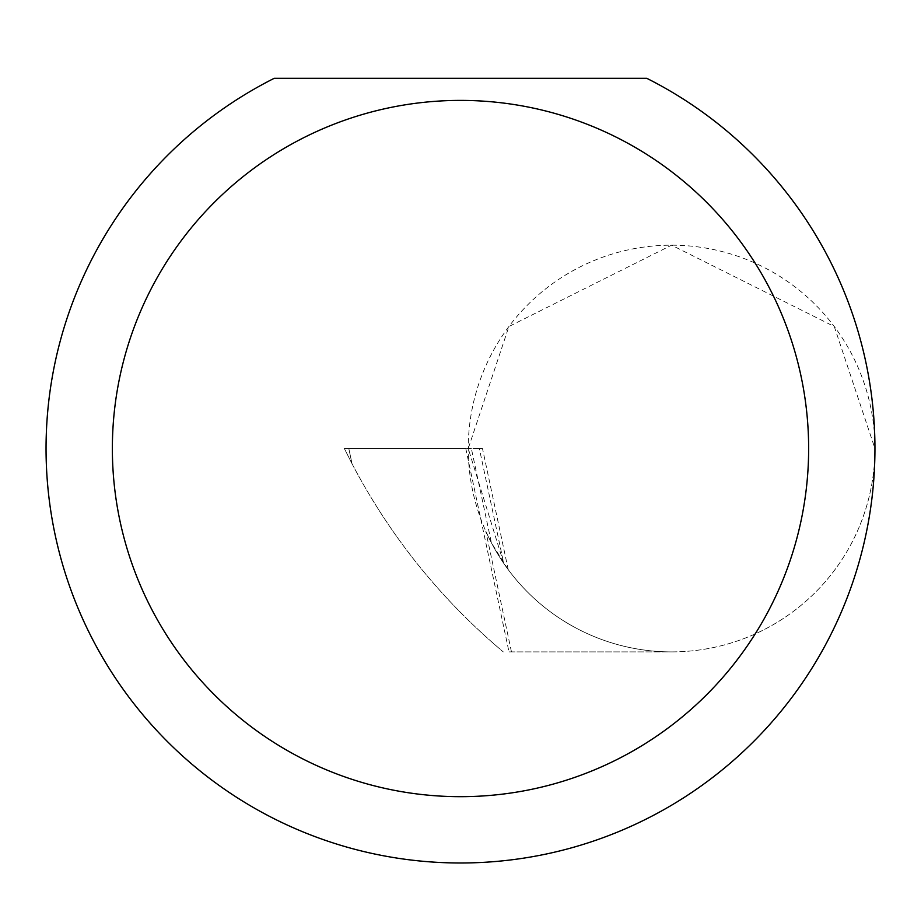 <?xml version="1.0" encoding="UTF-8"?>
<svg xmlns="http://www.w3.org/2000/svg" width="921" height="921" viewBox="0 0 921 921"><rect width="100%" height="100%" fill="white"/><g stroke="black" fill="none" stroke-linecap="round" stroke-linejoin="round"><path stroke-width="0.69" stroke-dasharray="4.61 3.45" d="M482.489 448.539L479.346 448.539L503.752 563.364L508.219 569.639L491.411 542.826L471.368 448.539L482.489 448.539L508.219 569.639M503.752 563.364L468.236 448.539L508.91 326.529L671.593 245.182L834.276 326.529L874.95 448.539A203.357 203.357 0 0 0 671.593 245.182A203.357 203.357 0 0 0 468.236 448.539A203.357 203.357 0 0 0 671.593 651.895A203.357 203.357 0 0 0 874.95 448.539A414.45 414.45 0 0 1 460.5 862.989A414.45 414.45 0 0 1 274.251 78.297L646.749 78.297A414.45 414.45 0 0 1 874.95 448.539A203.357 203.357 0 0 1 671.593 651.895L509.002 651.895L465.784 448.539L348.806 448.539L471.368 448.539M511.466 651.895L485.816 531.256A203.357 203.357 0 0 0 671.593 651.895L509.002 651.895M479.346 448.539L465.784 448.539M352.029 463.735C390.147 536.333 440.56 599.053 503.269 651.895C440.56 599.053 390.147 536.333 352.029 463.735L344.35 448.539L348.806 448.539L344.35 448.539L352.029 463.735L348.806 448.539L352.029 463.735M485.816 531.256L491.411 542.826"/><path stroke-width="1.38" d="M808.638 448.539A348.138 348.138 0 0 0 460.5 100.401A348.138 348.138 0 0 0 112.362 448.539A348.138 348.138 0 0 0 460.5 796.677A348.138 348.138 0 0 0 808.638 448.539M646.749 78.297A414.45 414.45 0 0 1 460.5 862.989A414.45 414.45 0 0 1 274.251 78.297L646.749 78.297"/></g></svg>

